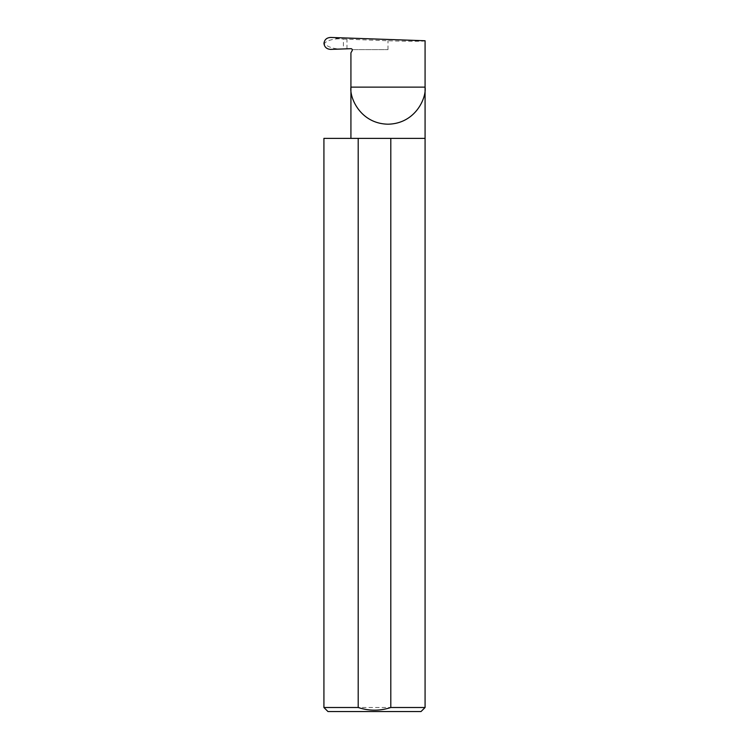 <?xml version="1.0" encoding="UTF-8"?>
<svg xmlns="http://www.w3.org/2000/svg" width="749" height="749" viewBox="0 0 749 749"><rect width="100%" height="100%" fill="white"/><g stroke="black" fill="none" stroke-linecap="round" stroke-linejoin="round"><path stroke-width="0.56" stroke-dasharray="3.75 2.81" d="M425.076 138.368L323.924 138.368M425.076 707.505L323.924 707.505M425.076 40.746C426.733 41.448 406.342 41.448 388.001 40.755L343.417 39.07L343.417 48.947L339.559 49.078C332.509 48.563 327.379 46.672 324.177 43.405C327.407 40.493 332.5 38.957 339.456 38.77L343.417 39.07M352.255 49.621L388.001 49.621L352.255 49.621A1.348 1.348 0 0 0 350.925 48.685L343.417 48.947M330.655 49.387L339.559 49.078M346.984 48.825L346.984 39.322M327.968 711.55L421.032 711.55M352.142 50.707L350.925 52.814M339.456 38.77L330.59 37.45M388.001 49.621L388.001 40.755"/><path stroke-width="1.12" d="M352.255 49.621L352.142 50.707A1.348 1.348 0 0 0 350.925 48.685L330.655 49.387C326.723 49.134 324.486 47.131 323.952 43.395C324.476 39.688 326.686 37.703 330.59 37.45L425.076 40.746L425.076 87.118C426.565 97.96 415.442 123.688 388.001 124.194C360.559 123.688 349.437 97.96 350.925 87.118L350.925 138.368M352.142 50.707L350.925 52.814L350.925 87.118L425.076 87.118L425.076 707.505L421.032 711.55L327.968 711.55L323.924 707.505L358.2 707.505C369.107 711.063 379.977 711.063 390.8 707.505L425.076 707.505M390.8 707.505L390.8 138.368L425.076 138.368M323.924 707.505L323.924 138.368L358.2 138.368L358.2 707.505M390.8 138.368L358.2 138.368"/></g></svg>

